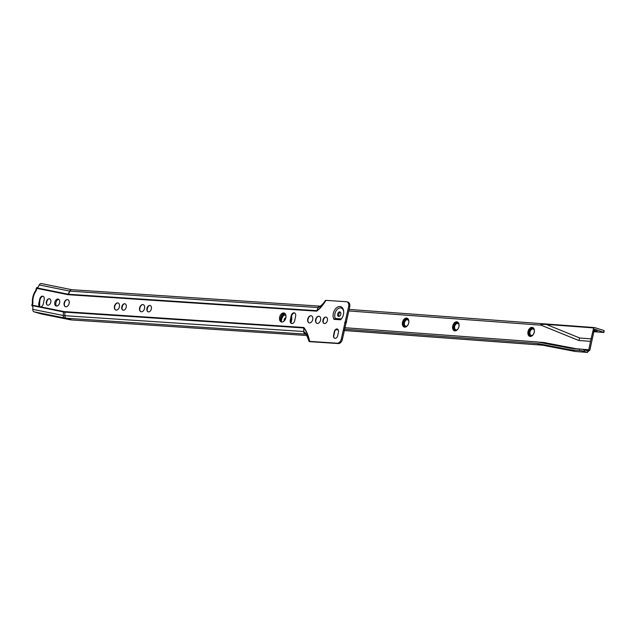 <?xml version="1.0" encoding="UTF-8"?>
<svg xmlns="http://www.w3.org/2000/svg" width="636" height="636" viewBox="0 0 636 636"><rect width="100%" height="100%" fill="white"/><g stroke="black" fill="none" stroke-linecap="round" stroke-linejoin="round"><path stroke-width="0.95" d="M70.024 319.717L64.57 317.984A2.679 1.995 -78.6 0 1 63.242 315.488L63.465 311.958A1.86 1.391 -78.6 0 1 63.544 311.481L40.799 306.886A3.323 2.21 -72.4 0 0 43.312 303.825L44.178 299.516A3.323 2.21 -72.4 0 0 42.946 296.209A3.323 2.21 -72.4 0 0 39.702 299.222L38.836 303.531A3.323 2.21 -72.4 0 0 39.702 306.663L32.357 305.185A1.86 1.391 101.4 0 0 32.277 305.662L32.253 306.035A1.169 0.763 87.6 0 1 32.889 307.323L32.762 309.335A2.679 1.995 -78.6 0 0 34.09 311.831L41.062 313.874L70.024 319.717A29.24 19.446 -72.4 0 0 71.773 319.948L66.327 318.223L305.844 334.146C305.813 332.556 309.009 341.301 309.112 341.468L309.605 341.381C308.412 335.442 306.488 330.807 303.817 327.484A1.86 1.375 -86.2 0 0 303.77 327.961C306.369 331.141 308.229 335.609 309.335 341.373L309.335 341.373C308.206 336.802 306.353 333.51 303.746 331.515L303.77 327.961L64.896 312.149L64.872 315.702L303.746 331.515A2.679 1.972 -86.2 0 0 305.2 334.035L306.155 334.337M46.659 304.215A4.365 2.902 107.6 0 1 48.296 299.071M46.38 303.07A4.19 2.79 107.6 0 1 47.406 299.842M46.38 303.03A4.015 2.671 107.6 0 1 47.382 299.874M46.372 302.99A3.84 2.56 107.6 0 1 47.358 299.906M46.372 302.951A3.673 2.441 107.6 0 1 47.334 299.938M47.636 305.177A3.323 2.21 107.6 0 1 46.372 302.871A3.323 2.21 107.6 0 1 47.287 300.001A3.323 2.21 107.6 0 1 49.354 298.801A3.323 2.21 107.6 0 1 49.648 298.848M47.931 305.224A3.323 2.21 107.6 0 1 47.573 305.153A3.323 2.21 107.6 0 1 46.396 301.583A3.323 2.21 107.6 0 1 49.226 298.761A3.323 2.21 107.6 0 1 49.584 298.825A3.323 2.21 107.6 0 1 50.761 302.402A3.323 2.21 107.6 0 1 47.931 305.224M56.699 306.083A3.609 2.401 107.6 0 1 55.865 302.744A3.609 2.401 107.6 0 1 58.822 299.389M54.783 302.402A3.609 2.401 107.6 0 1 58.313 299.119A3.609 2.401 107.6 0 1 59.657 302.728A3.609 2.401 107.6 0 1 56.127 306.003A3.609 2.401 107.6 0 1 54.783 302.402M65.595 306.735A3.697 2.457 107.6 0 1 64.363 302.728A3.697 2.457 107.6 0 1 67.503 299.628A3.697 2.457 107.6 0 1 67.829 299.683M65.921 306.791A3.697 2.457 107.6 0 1 65.532 306.711A3.697 2.457 107.6 0 1 64.22 302.728A3.697 2.457 107.6 0 1 67.376 299.588A3.697 2.457 107.6 0 1 67.774 299.667A3.697 2.457 107.6 0 1 69.078 303.642A3.697 2.457 107.6 0 1 65.921 306.791M64.999 306.361A3.784 2.52 107.6 0 1 64.538 302.521A3.784 2.52 107.6 0 1 67.13 299.643M64.284 304.294A4.015 2.671 107.6 0 1 65.357 300.915M64.284 304.35A4.253 2.83 107.6 0 1 65.389 300.876M64.292 304.398A4.484 2.981 107.6 0 1 65.421 300.836M64.292 304.445A4.714 3.14 107.6 0 1 65.452 300.796M115.887 310.058A3.697 2.457 107.6 0 1 114.647 306.051A3.697 2.457 107.6 0 1 117.787 302.959A3.697 2.457 107.6 0 1 118.121 303.014M116.213 310.114A3.697 2.457 107.6 0 1 115.824 310.042A3.697 2.457 107.6 0 1 114.512 306.059A3.697 2.457 107.6 0 1 117.668 302.919A3.697 2.457 107.6 0 1 118.058 302.99A3.697 2.457 107.6 0 1 119.369 306.973A3.697 2.457 107.6 0 1 116.213 310.114M115.291 309.692A3.784 2.52 107.6 0 1 114.83 305.844A3.784 2.52 107.6 0 1 117.421 302.975M114.575 307.625A4.015 2.671 107.6 0 1 115.649 304.247M114.575 307.681A4.253 2.83 107.6 0 1 115.68 304.207M114.575 307.729A4.484 2.981 107.6 0 1 115.712 304.167M114.583 307.776A4.714 3.14 107.6 0 1 115.736 304.127M122.096 309.215A4.365 2.902 107.6 0 1 123.734 304.064M121.81 308.062A4.19 2.79 107.6 0 1 122.835 304.835M121.81 308.023A4.015 2.671 107.6 0 1 122.812 304.867M121.81 307.991A3.84 2.56 107.6 0 1 122.788 304.898M121.81 307.951A3.673 2.441 107.6 0 1 122.764 304.93M123.074 310.169A3.323 2.21 107.6 0 1 121.802 307.864A3.323 2.21 107.6 0 1 122.716 304.994A3.323 2.21 107.6 0 1 124.791 303.793A3.323 2.21 107.6 0 1 125.077 303.841M123.36 310.217A3.323 2.21 107.6 0 1 123.01 310.153A3.323 2.21 107.6 0 1 121.834 306.576A3.323 2.21 107.6 0 1 124.664 303.754A3.323 2.21 107.6 0 1 125.014 303.825A3.323 2.21 107.6 0 1 126.19 307.395A3.323 2.21 107.6 0 1 123.36 310.217M141.025 311.727A3.697 2.457 107.6 0 1 139.793 307.721A3.697 2.457 107.6 0 1 142.933 304.62A3.697 2.457 107.6 0 1 143.267 304.676M141.359 311.783A3.697 2.457 107.6 0 1 140.969 311.704A3.697 2.457 107.6 0 1 139.658 307.729A3.697 2.457 107.6 0 1 142.814 304.58A3.697 2.457 107.6 0 1 143.203 304.66A3.697 2.457 107.6 0 1 144.515 308.643A3.697 2.457 107.6 0 1 141.359 311.783M140.437 311.354A3.784 2.52 107.6 0 1 139.976 307.514A3.784 2.52 107.6 0 1 142.567 304.636M139.721 309.287A4.015 2.671 107.6 0 1 140.787 305.916M139.721 309.342A4.253 2.83 107.6 0 1 140.818 305.868M139.721 309.39A4.484 2.981 107.6 0 1 140.85 305.829M139.721 309.446A4.714 3.14 107.6 0 1 140.882 305.789M147.242 310.877A4.365 2.902 107.6 0 1 148.88 305.725M146.956 309.724A4.19 2.79 107.6 0 1 147.981 306.504M146.956 309.692A4.015 2.671 107.6 0 1 147.957 306.536A3.84 2.56 107.6 0 0 146.956 309.653M146.956 309.613A3.673 2.441 107.6 0 1 147.91 306.592M148.212 311.831A3.323 2.21 107.6 0 1 146.948 309.533A3.323 2.21 107.6 0 1 147.862 306.655A3.323 2.21 107.6 0 1 149.929 305.463A3.323 2.21 107.6 0 1 150.223 305.511M148.506 311.879A3.323 2.21 107.6 0 1 148.156 311.815A3.323 2.21 107.6 0 1 146.98 308.237A3.323 2.21 107.6 0 1 149.81 305.423A3.323 2.21 107.6 0 1 150.16 305.487A3.323 2.21 107.6 0 1 151.336 309.064A3.323 2.21 107.6 0 1 148.506 311.879M291.868 323.557A3.323 2.21 -72.4 0 0 294.762 320.472L295.629 316.164A3.323 2.21 -72.4 0 0 294.389 312.856A3.323 2.21 -72.4 0 0 291.145 315.869L290.278 320.178A3.323 2.21 -72.4 0 0 291.511 323.486A3.323 2.21 -72.4 0 0 291.868 323.557M309.183 322.857A3.697 2.457 107.6 0 1 307.951 318.851A3.697 2.457 107.6 0 1 311.091 315.758A3.697 2.457 107.6 0 1 311.425 315.814M309.517 322.913A3.697 2.457 107.6 0 1 309.12 322.842A3.697 2.457 107.6 0 1 307.816 318.859A3.697 2.457 107.6 0 1 310.964 315.718A3.697 2.457 107.6 0 1 311.362 315.79A3.697 2.457 107.6 0 1 312.666 319.773A3.697 2.457 107.6 0 1 309.517 322.913M308.587 322.492A3.784 2.52 107.6 0 1 308.134 318.644A3.784 2.52 107.6 0 1 310.726 315.774M307.872 320.425A4.015 2.671 107.6 0 1 308.945 317.046M307.872 320.472A4.253 2.83 107.6 0 1 308.977 317.006M307.88 320.528A4.484 2.981 107.6 0 1 309.009 316.966M307.88 320.576A4.714 3.14 107.6 0 1 309.04 316.927M317.038 323.382A3.697 2.457 107.6 0 1 315.806 319.375A3.697 2.457 107.6 0 1 318.946 316.275A3.697 2.457 107.6 0 1 319.28 316.33M317.372 323.438A3.697 2.457 107.6 0 1 316.982 323.358A3.697 2.457 107.6 0 1 315.671 319.375A3.697 2.457 107.6 0 1 318.827 316.235A3.697 2.457 107.6 0 1 319.216 316.315A3.697 2.457 107.6 0 1 320.528 320.29A3.697 2.457 107.6 0 1 317.372 323.438M316.45 323.009A3.784 2.52 107.6 0 1 315.989 319.169A3.784 2.52 107.6 0 1 318.58 316.291M315.734 320.942A4.015 2.671 107.6 0 1 316.8 317.563M315.734 320.997A4.253 2.83 107.6 0 1 316.831 317.523M315.734 321.045A4.484 2.981 107.6 0 1 316.863 317.483M315.742 321.093A4.714 3.14 107.6 0 1 316.895 317.444M323.255 322.531A4.365 2.902 107.6 0 1 324.893 317.38M322.969 321.379A4.19 2.79 107.6 0 1 323.994 318.159M322.969 321.339A4.015 2.671 107.6 0 1 323.97 318.183A3.84 2.56 107.6 0 0 322.969 321.307M322.969 321.267A3.673 2.441 107.6 0 1 323.923 318.246M324.225 323.486A3.323 2.21 107.6 0 1 322.961 321.188A3.323 2.21 107.6 0 1 323.875 318.31A3.323 2.21 107.6 0 1 325.942 317.11A3.323 2.21 107.6 0 1 326.236 317.157M324.519 323.533A3.323 2.21 107.6 0 1 324.169 323.47A3.323 2.21 107.6 0 1 322.993 319.892A3.323 2.21 107.6 0 1 325.823 317.07A3.323 2.21 107.6 0 1 326.173 317.141A3.323 2.21 107.6 0 1 327.349 320.711A3.323 2.21 107.6 0 1 324.519 323.533M337.35 329.035A3.085 2.051 -72.4 0 0 337.088 328.995A3.085 2.051 -72.4 0 0 335.164 330.108A3.085 2.051 -72.4 0 0 334.401 331.857L333.717 335.259A3.085 2.051 -72.4 0 0 333.63 336.182A3.085 2.051 -72.4 0 0 334.798 338.32M336.961 328.955A3.085 2.051 107.6 0 1 337.295 329.011A3.085 2.051 107.6 0 1 338.439 332.095L337.756 335.498A3.085 2.051 107.6 0 1 334.735 338.296A3.085 2.051 107.6 0 1 333.59 335.22L334.274 331.817A3.085 2.051 107.6 0 1 336.961 328.955M40.116 299.429A12.815 8.522 -72.4 0 0 40.02 299.858A12.815 8.522 -72.4 0 0 39.766 305.153L39.201 304.97M340.809 314.256A2.329 1.55 -72.4 0 0 339.942 311.926A2.329 1.55 -72.4 0 0 337.668 314.049A2.329 1.55 -72.4 0 0 338.535 316.37A2.329 1.55 -72.4 0 0 340.809 314.256M339.123 316.386A2.329 1.55 107.6 0 1 338.742 314.391A2.329 1.55 107.6 0 1 340.435 312.252M343.52 314.224A7.568 5.04 -72.4 0 0 343.726 311.966A7.568 5.04 -72.4 0 0 339.091 306.552A7.568 5.04 -72.4 0 0 333.304 313.548A7.568 5.04 -72.4 0 0 334.003 319.336L340.53 319.773A7.568 5.04 -72.4 0 0 341.643 318.525A7.568 5.04 -72.4 0 0 343.52 314.224M343.726 312.26A6.408 4.261 -72.4 0 0 339.711 307.959A6.408 4.261 -72.4 0 0 334.918 313.866A6.408 4.261 -72.4 0 0 335.355 318.485L334.003 319.336M281.891 322.031A4.659 3.101 107.6 0 1 280.675 317.626A4.659 3.101 107.6 0 1 284.666 313.302M279.594 317.285A4.659 3.101 107.6 0 1 284.149 313.055A4.659 3.101 107.6 0 1 285.882 317.706A4.659 3.101 107.6 0 1 281.327 321.935A4.659 3.101 107.6 0 1 279.594 317.285M39.178 304.811A4.365 2.902 107.6 0 1 39.297 303.372L39.981 299.969A4.365 2.902 107.6 0 1 41.141 297.378M325.95 300.367L325.672 300.367C323.342 304 320.83 306.401 318.135 307.554L69.833 291.121A2.679 1.972 -86.2 0 1 71.709 289.706L319.964 306.139A2.679 1.972 -86.2 0 0 318.135 307.554L316.808 310.694A1.86 1.375 -86.2 0 0 316.664 311.147C319.948 308.794 323.04 305.2 325.95 300.367L346.437 301.726A4.659 3.101 107.6 0 1 346.93 301.822L348.011 302.164A4.659 3.101 107.6 0 1 349.744 306.806L342.406 339.234A4.659 3.101 107.6 0 1 338.352 343.559L310.678 341.723M290.628 321.458A4.365 2.902 107.6 0 1 290.739 320.019L291.431 316.617A4.365 2.902 107.6 0 1 292.592 314.025M346.93 301.822A4.659 3.101 107.6 0 1 348.663 306.465L341.325 338.893A4.659 3.101 107.6 0 1 337.271 343.217L309.605 341.381M316.664 311.147L68.362 294.714A5.907 3.927 -72.4 0 1 68.004 294.667A1.86 1.391 -78.6 0 1 68.171 294.214L36.991 287.917A1.86 0.421 26.3 0 0 36.475 287.965L36.634 287.639A1.86 0.421 26.3 0 1 37.095 287.583L37.15 287.591A1.169 0.731 127 0 0 38.359 286.717L39.233 284.952A2.679 1.995 -78.6 0 1 41.427 283.577A2.679 1.995 -78.6 0 1 41.578 283.616M306.814 335.514L71.773 319.948M310.694 341.786L309.112 341.468M344.585 322.738L345.666 323.08M345.602 321.657L346.676 321.999M68.362 294.714A1.86 1.375 -86.2 0 1 68.497 294.253A5.422 3.609 -72.4 0 1 68.171 294.214L69.714 291.105A1.988 1.32 -72.4 0 0 69.833 291.121L68.497 294.253L316.808 310.694C319.948 308.492 322.913 305.041 325.688 300.367L325.465 300.407C322.905 304 321.061 305.916 319.932 306.139M335.355 318.485L341.286 318.882L340.53 319.773M341.286 318.882A6.408 4.261 -72.4 0 0 341.818 318.286M32.253 306.035L31.824 305.487L63.465 311.958A23.81 15.844 -72.4 0 0 64.896 312.149A1.86 1.375 -86.2 0 1 64.944 311.664L303.817 327.484M39.766 305.153L39.543 305.98M68.004 294.667L36.816 288.37L36.204 290.684A12.466 8.292 -72.4 0 0 32.969 302.871L32.357 305.185L31.88 305.129A1.86 1.86 0 0 0 31.824 305.487M336.023 329.289A3.673 2.441 -72.4 0 0 334.544 332L333.86 335.403A3.673 2.441 -72.4 0 0 333.86 337.342M335.474 329.885A3.84 2.56 -72.4 0 0 334.552 332.032L333.868 335.434A3.84 2.56 -72.4 0 0 333.757 336.539M335.498 329.853A4.015 2.671 -72.4 0 0 334.56 332.064L333.876 335.466A4.015 2.671 -72.4 0 0 333.757 336.579M335.522 329.822A4.19 2.79 -72.4 0 0 334.568 332.095L333.876 335.498A4.19 2.79 -72.4 0 0 333.765 336.619M335.244 330.005A3.673 2.441 -72.4 0 0 334.425 331.96L333.733 335.363A3.673 2.441 -72.4 0 0 333.63 336.309M294.659 312.968A3.323 2.21 -72.4 0 0 292.854 313.771A3.673 2.441 -72.4 0 0 291.375 316.482L290.692 319.884A3.673 2.441 -72.4 0 0 291.05 322.722L290.565 319.844A3.673 2.441 -72.4 0 0 290.461 320.878M291.05 322.722A3.323 2.21 -72.4 0 0 291.805 323.549M294.222 312.984A3.84 2.56 -72.4 0 0 293.268 313.405M292.306 314.367A3.84 2.56 -72.4 0 0 291.383 316.513L290.7 319.916A3.84 2.56 -72.4 0 0 290.588 321.021M292.329 314.335A4.015 2.671 -72.4 0 0 291.391 316.545L290.708 319.948A4.015 2.671 -72.4 0 0 290.588 321.061M292.353 314.303A4.19 2.79 -72.4 0 0 291.399 316.577L290.708 319.98A4.19 2.79 -72.4 0 0 290.596 321.101M290.557 319.781L291.352 315.933L292.854 313.771M292.147 314.375A3.673 2.441 -72.4 0 0 291.248 316.442L290.692 319.884M290.461 320.822L290.278 320.178M43.216 296.32A3.323 2.21 -72.4 0 0 41.412 297.123A3.673 2.441 -72.4 0 0 39.933 299.834L39.241 303.237A3.673 2.441 -72.4 0 0 39.599 306.075L39.122 303.197A3.673 2.441 -72.4 0 0 39.019 304.231M39.599 306.075A3.323 2.21 -72.4 0 0 40.132 306.751M42.771 296.336A3.84 2.56 -72.4 0 0 41.817 296.758M40.863 297.72A3.84 2.56 -72.4 0 0 39.933 299.866L39.249 303.269A3.84 2.56 -72.4 0 0 39.146 304.374M40.887 297.688A4.015 2.671 -72.4 0 0 39.941 299.898L39.257 303.3A4.015 2.671 -72.4 0 0 39.146 304.413M40.911 297.656A4.19 2.79 -72.4 0 0 39.949 299.93L39.265 303.332A4.19 2.79 -72.4 0 0 39.146 304.453M39.106 303.134L39.909 299.286L41.412 297.123M40.696 297.728A3.673 2.441 -72.4 0 0 39.806 299.795L39.249 303.269M39.019 304.175L38.836 303.531M40.799 306.886L39.702 306.663M533.199 329.082A3.323 2.21 -72.4 0 0 532.881 329.019A3.323 2.21 -72.4 0 0 530.042 331.817A3.323 2.21 -72.4 0 0 531.195 335.403A3.323 2.21 -72.4 0 0 531.513 335.466A3.323 2.21 -72.4 0 0 532.722 335.116M534.28 330.195A3.323 2.21 -72.4 0 0 533.183 329.074A3.323 2.21 -72.4 0 0 532.841 329.003A3.323 2.21 -72.4 0 0 530.003 331.817A3.323 2.21 -72.4 0 0 531.171 335.403M532.857 328.295A3.959 2.631 -72.4 0 0 532.515 328.24A3.959 2.631 -72.4 0 0 529.136 331.547A3.959 2.631 -72.4 0 0 530.464 335.848M534.375 330.927A3.959 2.631 -72.4 0 0 532.793 328.279A3.959 2.631 -72.4 0 0 532.388 328.2A3.959 2.631 -72.4 0 0 529.001 331.555A3.959 2.631 -72.4 0 0 530.4 335.824A3.959 2.631 -72.4 0 0 530.806 335.903A3.959 2.631 -72.4 0 0 533.214 334.576M534.375 330.879A4.134 2.751 -72.4 0 0 532.722 328.073A4.134 2.751 -72.4 0 0 532.3 327.993A4.134 2.751 -72.4 0 0 528.762 331.491A4.134 2.751 -72.4 0 0 530.217 335.951A4.134 2.751 -72.4 0 0 530.647 336.039A4.134 2.751 -72.4 0 0 533.191 334.608M532.785 328.089A4.134 2.751 -72.4 0 0 532.419 328.033A4.134 2.751 -72.4 0 0 528.898 331.483A4.134 2.751 -72.4 0 0 530.281 335.975M534.375 330.839A4.309 2.87 -72.4 0 0 532.65 327.866A4.309 2.87 -72.4 0 0 532.213 327.779A4.309 2.87 -72.4 0 0 528.524 331.428A4.309 2.87 -72.4 0 0 530.042 336.078A4.309 2.87 -72.4 0 0 530.488 336.166A4.309 2.87 -72.4 0 0 533.167 334.647M532.714 327.89A4.309 2.87 -72.4 0 0 532.332 327.818A4.309 2.87 -72.4 0 0 528.659 331.42A4.309 2.87 -72.4 0 0 530.106 336.102M530.329 336.293A4.484 2.981 -72.4 0 0 534.168 332.501A4.484 2.981 -72.4 0 0 532.578 327.659A4.484 2.981 -72.4 0 0 532.117 327.572A4.484 2.981 -72.4 0 0 528.285 331.372A4.484 2.981 -72.4 0 0 529.868 336.205A4.484 2.981 -72.4 0 0 530.329 336.293M532.642 327.683A4.484 2.981 -72.4 0 0 532.245 327.612A4.484 2.981 -72.4 0 0 528.421 331.364A4.484 2.981 -72.4 0 0 529.931 336.229M530.209 336.436A4.659 3.101 -72.4 0 0 534.2 332.493A4.659 3.101 -72.4 0 0 532.555 327.468A4.659 3.101 -72.4 0 0 532.07 327.373A4.659 3.101 -72.4 0 0 528.087 331.316A4.659 3.101 -72.4 0 0 529.732 336.349A4.659 3.101 -72.4 0 0 530.209 336.436M532.594 327.476A4.659 3.101 -72.4 0 0 532.157 327.397A4.659 3.101 -72.4 0 0 528.174 331.316A4.659 3.101 -72.4 0 0 529.772 336.357M458.969 324.63A3.323 2.21 -72.4 0 0 457.864 323.501A3.323 2.21 -72.4 0 0 457.523 323.438A3.323 2.21 -72.4 0 0 454.684 326.252A3.323 2.21 -72.4 0 0 455.853 329.83A3.323 2.21 -72.4 0 0 456.195 329.901A3.323 2.21 -72.4 0 0 457.403 329.543M457.888 323.509A3.323 2.21 -72.4 0 0 457.562 323.454A3.323 2.21 -72.4 0 0 454.732 326.244A3.323 2.21 -72.4 0 0 455.877 329.838M457.538 322.73A3.959 2.631 -72.4 0 0 457.197 322.667A3.959 2.631 -72.4 0 0 453.818 325.974A3.959 2.631 -72.4 0 0 455.145 330.275M459.057 325.362A3.959 2.631 -72.4 0 0 457.475 322.706A3.959 2.631 -72.4 0 0 457.069 322.627A3.959 2.631 -72.4 0 0 453.683 325.982A3.959 2.631 -72.4 0 0 455.082 330.259A3.959 2.631 -72.4 0 0 455.487 330.338A3.959 2.631 -72.4 0 0 457.896 329.003M459.057 325.314A4.134 2.751 -72.4 0 0 457.403 322.5A4.134 2.751 -72.4 0 0 456.982 322.42A4.134 2.751 -72.4 0 0 453.444 325.926A4.134 2.751 -72.4 0 0 454.907 330.386A4.134 2.751 -72.4 0 0 455.328 330.466A4.134 2.751 -72.4 0 0 457.872 329.043M457.467 322.524A4.134 2.751 -72.4 0 0 457.109 322.46A4.134 2.751 -72.4 0 0 453.579 325.918A4.134 2.751 -72.4 0 0 454.963 330.402M459.057 325.274A4.309 2.87 -72.4 0 0 457.332 322.293A4.309 2.87 -72.4 0 0 456.894 322.214A4.309 2.87 -72.4 0 0 453.206 325.863A4.309 2.87 -72.4 0 0 454.724 330.513A4.309 2.87 -72.4 0 0 455.169 330.601A4.309 2.87 -72.4 0 0 457.848 329.074M457.395 322.317A4.309 2.87 -72.4 0 0 457.014 322.253A4.309 2.87 -72.4 0 0 453.341 325.855A4.309 2.87 -72.4 0 0 454.788 330.529M455.01 330.728A4.484 2.981 -72.4 0 0 458.85 326.928A4.484 2.981 -72.4 0 0 457.26 322.094A4.484 2.981 -72.4 0 0 456.799 321.999A4.484 2.981 -72.4 0 0 452.967 325.799A4.484 2.981 -72.4 0 0 454.549 330.64A4.484 2.981 -72.4 0 0 455.01 330.728M457.324 322.11A4.484 2.981 -72.4 0 0 456.926 322.039A4.484 2.981 -72.4 0 0 453.102 325.791A4.484 2.981 -72.4 0 0 454.613 330.656M454.891 330.871A4.659 3.101 -72.4 0 0 458.882 326.928A4.659 3.101 -72.4 0 0 457.236 321.895A4.659 3.101 -72.4 0 0 456.751 321.808A4.659 3.101 -72.4 0 0 452.768 325.751A4.659 3.101 -72.4 0 0 454.414 330.776A4.659 3.101 -72.4 0 0 454.891 330.871M457.276 321.911A4.659 3.101 -72.4 0 0 456.839 321.832A4.659 3.101 -72.4 0 0 452.856 325.743A4.659 3.101 -72.4 0 0 454.454 330.792M407.676 319.797A3.323 2.21 -72.4 0 0 407.35 319.741A3.323 2.21 -72.4 0 0 404.52 322.531A3.323 2.21 -72.4 0 0 405.665 326.125A3.323 2.21 -72.4 0 0 405.983 326.189A3.323 2.21 -72.4 0 0 407.191 325.831M408.757 320.918A3.323 2.21 -72.4 0 0 407.652 319.789A3.323 2.21 -72.4 0 0 407.31 319.725A3.323 2.21 -72.4 0 0 404.472 322.539A3.323 2.21 -72.4 0 0 405.641 326.117M407.326 319.018A3.959 2.631 -72.4 0 0 406.984 318.954A3.959 2.631 -72.4 0 0 403.606 322.261A3.959 2.631 -72.4 0 0 404.933 326.562M408.845 321.649A3.959 2.631 -72.4 0 0 407.263 318.994A3.959 2.631 -72.4 0 0 406.857 318.922A3.959 2.631 -72.4 0 0 403.47 322.269A3.959 2.631 -72.4 0 0 404.87 326.546A3.959 2.631 -72.4 0 0 405.275 326.626A3.959 2.631 -72.4 0 0 407.684 325.29M408.845 321.601A4.134 2.751 -72.4 0 0 407.191 318.787A4.134 2.751 -72.4 0 0 406.77 318.708A4.134 2.751 -72.4 0 0 403.232 322.214A4.134 2.751 -72.4 0 0 404.695 326.673A4.134 2.751 -72.4 0 0 405.116 326.753A4.134 2.751 -72.4 0 0 407.66 325.33M407.255 318.811A4.134 2.751 -72.4 0 0 406.897 318.747A4.134 2.751 -72.4 0 0 403.367 322.206A4.134 2.751 -72.4 0 0 404.758 326.689M408.845 321.562A4.309 2.87 -72.4 0 0 407.12 318.588A4.309 2.87 -72.4 0 0 406.682 318.501A4.309 2.87 -72.4 0 0 402.993 322.15A4.309 2.87 -72.4 0 0 404.512 326.801A4.309 2.87 -72.4 0 0 404.957 326.888A4.309 2.87 -72.4 0 0 407.636 325.362M407.183 318.604A4.309 2.87 -72.4 0 0 406.802 318.541A4.309 2.87 -72.4 0 0 403.129 322.142A4.309 2.87 -72.4 0 0 404.575 326.817M404.798 327.015A4.484 2.981 -72.4 0 0 408.638 323.215A4.484 2.981 -72.4 0 0 407.056 318.382A4.484 2.981 -72.4 0 0 406.587 318.286A4.484 2.981 -72.4 0 0 402.755 322.086A4.484 2.981 -72.4 0 0 404.337 326.928A4.484 2.981 -72.4 0 0 404.798 327.015M407.112 318.398A4.484 2.981 -72.4 0 0 406.714 318.326A4.484 2.981 -72.4 0 0 402.89 322.078A4.484 2.981 -72.4 0 0 404.401 326.944M404.679 327.158A4.659 3.101 -72.4 0 0 408.67 323.215A4.659 3.101 -72.4 0 0 407.024 318.183A4.659 3.101 -72.4 0 0 406.539 318.095A4.659 3.101 -72.4 0 0 402.556 322.039A4.659 3.101 -72.4 0 0 404.202 327.071A4.659 3.101 -72.4 0 0 404.679 327.158M407.064 318.199A4.659 3.101 -72.4 0 0 406.627 318.119A4.659 3.101 -72.4 0 0 402.644 322.031A4.659 3.101 -72.4 0 0 404.242 327.079M593.849 330.792L597.26 331.253L593.992 330.084M593.658 331.698L603.898 332.453L594.414 329.082L589.882 350.094L587.123 352.352L584.182 351.414A3.498 0.405 -168.4 0 0 579.34 350.452L579.642 348.981A3.498 0.405 11.6 0 1 584.484 349.943L587.616 350.921M593.642 327.914L546.292 324.416C541.53 324.36 539.789 324.606 541.061 325.163L578.76 340.491L590.526 341.357L593.642 327.914A1.86 1.375 94.2 0 1 594.525 327.572A1.86 1.375 94.2 0 1 594.763 327.62L604.049 330.577L603.898 332.453M576.311 348.735L543.931 342.518L537.881 342.065M581.288 349.196L588.801 349.752L590.526 341.357M284.483 313.667L284.387 313.771A7.712 5.136 107.6 0 0 282.861 315.377L280.818 320.592A7.712 5.136 107.6 0 1 282.861 315.377L282.901 315.321A7.847 5.223 107.6 0 1 282.901 315.321A7.847 5.223 107.6 0 1 284.483 313.667L285.143 313.723M291.526 316.211A7.847 5.223 107.6 0 1 290.938 322.524M579.34 350.452L569.928 349.752L575.357 351.477L542.246 345.117A3.029 2.234 94.2 0 0 542.436 345.165A3.029 2.234 94.2 0 0 542.627 345.197M336.325 329.13L335.776 329.718L338.241 329.901M543.653 343.178A1.51 1.113 94.2 0 0 543.931 342.518M344.736 327.699L537.118 341.922L570.269 348.29L579.642 348.981M569.928 349.752L536.816 343.392L344.434 329.17M344.171 330.474L542.246 345.117L536.816 343.392M587.426 350.881L588.801 349.752M587.505 352.424L575.357 351.477L587.505 352.424M578.76 340.491L579.809 338.034L546.292 324.416M579.809 338.034L591.385 338.893M285.882 317.69A2.329 1.55 -72.4 0 0 284.101 321.061M285.238 313.834L284.387 313.771L283.958 315.249A6.066 4.039 -72.4 0 0 281.422 321.625M63.544 311.481A23.333 15.518 -72.4 0 0 64.944 311.664M337.271 343.217L338.352 343.559M341.325 338.893L342.406 339.234M348.663 306.465L349.744 306.806M34.09 311.831L64.57 317.984A29.24 19.446 -72.4 0 0 66.327 318.223A2.679 1.972 -86.2 0 1 64.872 315.702A27.253 18.126 -72.4 0 1 63.242 315.488L32.762 309.335M37.15 287.591L36.991 287.917A1.86 1.391 101.4 0 0 36.816 288.37L36.347 288.315L35.815 290.31C33.183 294.269 32.054 298.562 32.412 303.165M71.733 289.706A2.679 1.995 -78.6 0 0 69.714 291.105L39.233 284.952M604.128 330.943L603.826 332.421M541.061 325.163L348.902 310.956M584.484 349.943L584.182 351.414M603.977 330.545L603.675 332.016M604.049 330.577L603.747 332.048M291.423 316.633A7.712 5.136 107.6 0 1 290.835 322.285M285.914 315.392L283.958 315.249M71.812 289.714L41.427 283.577M31.88 305.129L32.412 303.126M344.163 330.521L542.532 345.189M594.525 327.572L349.212 309.43M542.436 345.165L575.548 351.525"/></g></svg>
